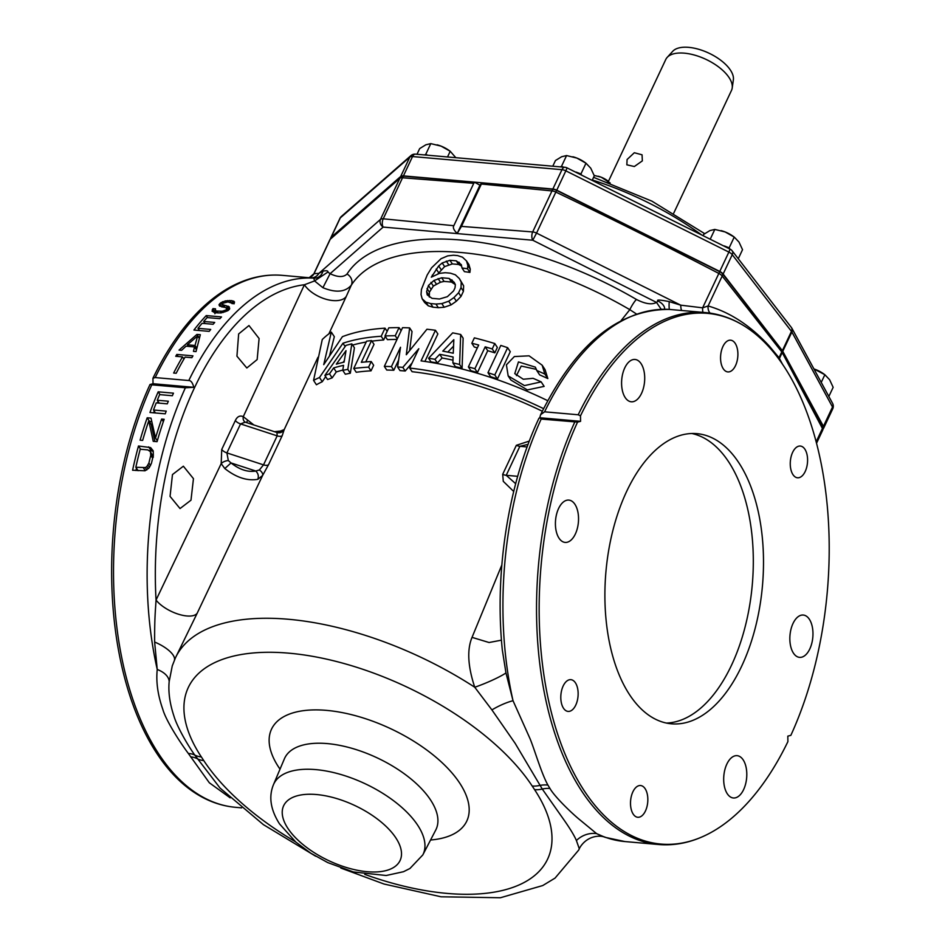 <?xml version="1.0" encoding="UTF-8"?>
<svg xmlns="http://www.w3.org/2000/svg" width="945" height="945" viewBox="0 0 945 945"><rect width="100%" height="100%" fill="white"/><g stroke="black" fill="none" stroke-linecap="round" stroke-linejoin="round"><path stroke-width="1.42" d="M152.936 378.248A266.384 143.711 -85 0 1 233.226 285.555C249.421 277.369 265.781 273.967 282.295 275.349A267.01 144.053 -85 0 0 155.193 377.575L152.936 378.248L153.019 383.729L149.995 384.509A266.384 143.711 -85 0 0 188.988 788.709C203.506 799.6 219.016 805.801 235.518 807.313A267.01 144.053 95 0 1 121.527 656.574A267.01 144.053 95 0 1 151.779 384.828L149.995 384.509M230.178 797.84L209.329 782.779L188.35 753.484C180.259 742.699 165.93 720.586 162.8 709.305C157.803 695.142 155.949 681.865 157.236 669.473L154.626 642.033C154.519 617.12 155.488 610.411 156.043 600.051L221.189 463.617L221.732 449.466L235.352 420.501C237.278 416.485 239.924 415.209 243.278 416.662L304.408 284.752L314.567 280.937L313.799 278.149A267.01 144.053 95 0 0 188.799 380.528C190.925 380.481 192.603 382.737 193.82 387.32L153.019 383.729M193.82 387.32L185.385 387.781L151.779 384.828M188.799 380.528L155.193 377.575M782.425 364.061L779.034 357.742L769.431 346.224C750.708 325.812 730.272 312.393 708.112 305.967L702.631 307.834L680.766 305.176L669.214 301.609C659.893 299.778 656.161 299.6 658.015 301.042L656.503 302.4L532.767 240.231L383.15 227.083L330.088 273.707L327.915 272.03C328.069 270.719 326.403 270.435 322.93 271.156A9.131 8.659 -83.3 0 1 313.799 278.149L282.295 275.349M222.122 304.479L229.269 306.83L229.505 309.18A267.01 144.053 -85 0 0 228.076 310.539L221.012 312.937L215.224 312.724L212.093 311.236L212.956 308.613L215.495 308.838L215.484 310.621L216.901 311.059L222.276 311.224L225.82 310.043A267.01 144.053 -85 0 1 226.67 309.228L225.997 307.704L219.523 305.967L218.992 304.774L219.748 303.711A267.01 144.053 -85 0 1 220.941 302.683L225.465 300.876L231.879 300.628L234.49 301.951L234.088 303.841L227.946 301.916L223.185 303.168A267.01 144.053 -85 0 0 222.583 303.676L222.122 304.479L223.93 307.231M206.246 315.583A267.01 144.053 -85 0 0 193.926 330.041L209.199 331.376A267.01 144.053 -85 0 1 210.711 329.451L197.989 328.328A267.01 144.053 -85 0 1 202.112 323.308L213.133 324.277A267.01 144.053 -85 0 1 214.716 322.434L203.683 321.465A267.01 144.053 -85 0 1 207.156 317.567L219.89 318.689A267.01 144.053 -85 0 1 221.52 316.929L206.246 315.583L207.569 317.603M196.938 334.412L179.042 350.099L181.594 350.323L186.035 346.189L194.516 346.933L193.465 351.375L196.017 351.599L200.328 334.707L196.938 334.412L199.36 338.086M176.833 354.434A267.01 144.053 -85 0 0 175.735 356.289L182.527 356.879A267.01 144.053 -85 0 0 173.644 373.039L176.195 373.263A267.01 144.053 -85 0 1 185.066 357.104L191.847 357.706A267.01 144.053 -85 0 1 192.957 355.852L176.833 354.434L178.203 356.501M138.478 446.005A267.01 144.053 -85 0 0 132.595 470.232L145.01 470.787L149.097 467.905L151.448 463.298A267.01 144.053 -85 0 1 153.326 455.573L153.232 450.895L150.633 447.576L138.478 446.005L140.628 449.265M147.196 417.796L151.011 418.127L155.523 438.019A267.01 144.053 -85 0 1 161.619 419.06L164.158 419.285A267.01 144.053 -85 0 0 157.071 441.669L153.244 441.339L148.778 420.797A267.01 144.053 -85 0 0 142.648 440.405L140.096 440.181A267.01 144.053 -85 0 1 147.196 417.796L149.617 421.482A260.938 140.781 95 0 0 149.487 421.872M158.181 391.821A267.01 144.053 -85 0 0 149.96 412.492L165.233 413.827A267.01 144.053 -85 0 1 166.225 411.122L153.503 410A267.01 144.053 -85 0 1 156.244 402.865L167.277 403.846A267.01 144.053 -85 0 1 168.328 401.212L157.295 400.243A267.01 144.053 -85 0 1 159.634 394.608L172.356 395.731A267.01 144.053 -85 0 1 173.455 393.167L158.181 391.821L160.048 394.644M327.915 272.03L314.567 280.937L322.906 287.693L330.088 273.707C337.885 277.346 343.531 277.452 347.016 274.015A9.131 8.021 -147.1 0 1 351.304 285.189C345.303 292.17 335.841 293.009 322.906 287.693M481.879 182.893L481.383 184.015L551.974 190.925A6.072 3.331 96.1 0 1 553.097 189.319L481.879 182.893L479.942 185.185L457.226 233.45C453.801 230.155 452.655 227.58 453.824 225.701L383.233 218.803A6.072 3.331 -83.9 0 0 383.15 227.083A6.072 5.174 -131.9 0 1 380.504 219.382L318.89 273.365L314.047 273.672A9.131 8.883 -98.2 0 1 309.228 277.712M322.93 271.156L318.89 273.365A9.131 8.93 -88.3 0 1 311.212 277.889M661.228 309.334L656.503 302.4C651.967 304.952 645.27 303.971 636.41 299.447A230.143 109.077 -154.8 0 0 347.016 274.015M636.446 313.988L629.819 309.665L621.113 320.579M658.015 301.042A9.131 4.973 -153 0 1 664.512 309.275M681.912 310.48A9.131 2.044 -84.3 0 1 680.766 305.176L536.547 233.096L555.849 192.083C610.175 218.047 664.5 245.157 718.826 273.436A6.072 2.87 25.2 0 1 722.193 276.034L781.775 351.906A6.072 2.87 25.2 0 1 782.2 352.544L822.422 428.475A6.072 2.87 25.2 0 1 822.634 430.306A6.072 6.072 0 0 0 823.189 427.211A5.446 2.587 25.2 0 0 822.906 426.313A6.072 4.43 152.8 0 1 822.422 428.475L816.185 441.752M481.383 184.015L461.455 226.375L532.673 231.938A6.072 3.225 -86 0 0 532.767 240.231L536.547 233.096A6.072 2.87 -154.8 0 0 532.673 231.938L551.974 190.925A6.072 2.87 25.2 0 1 555.849 192.083L556.593 190.37L719.677 271.676A5.516 2.622 25.2 0 1 722.677 273.991L779.365 347.016A6.072 3.91 142.6 0 1 778.952 348.209M705.301 312.547C721.933 314.071 737.561 320.355 752.161 331.4A266.372 143.711 -85 0 0 580.49 415.847L578.198 414.772A267.01 144.053 -85 0 1 705.301 312.547L668.93 309.393M669.214 301.609A9.131 1.004 -85.5 0 0 669.58 309.428A267.01 144.053 -85 0 0 544.592 411.819L540.623 414.678C575.304 344.393 618.195 309.298 669.308 309.417M719.677 271.676L702.631 307.834A9.131 1.878 -81.9 0 0 702.962 312.334M553.097 189.319A5.587 2.646 25.2 0 1 556.593 190.37M330.679 238.459A6.072 2.87 25.2 0 1 330.821 237.738A6.072 2.87 25.2 0 1 331.175 237.254L340.283 217.917A6.072 5.233 -131.2 0 1 341.417 216.405A6.072 6.072 0 0 0 339.916 218.389A6.072 2.87 25.2 0 1 340.283 217.917L409.799 157.13A6.072 2.87 25.2 0 1 412.528 156.551A6.072 3.272 -85 0 1 415.457 154.141L564.897 167.277A6.072 3.272 95 0 0 561.968 169.687A6.072 2.87 25.2 0 1 565.842 170.844L567.071 167.891L730.083 249.126L728.867 252.091A6.072 2.87 25.2 0 1 732.245 254.689A6.072 3.922 -37.7 0 0 732.186 250.85L791.39 327.513A6.072 3.922 142.3 0 1 791.449 331.352A6.072 2.87 25.2 0 1 791.875 331.99L782.767 351.327A6.072 2.87 -154.8 0 0 782.354 350.689L723.138 274.026A6.072 2.87 -154.8 0 0 719.759 271.428L556.747 190.193L565.842 170.844L728.867 252.091L719.759 271.428M556.747 190.193A6.072 2.87 25.2 0 0 552.86 189.024L403.432 175.888A6.072 2.87 25.2 0 0 400.692 176.467L331.175 237.254M782.767 351.327L823.426 426.349A6.072 2.87 25.2 0 1 823.638 428.179A6.072 2.87 25.2 0 1 823.272 428.652L823.119 428.782M309.169 277.712L314.047 273.672L330.23 239.262A6.072 5.174 48.1 0 1 331.305 237.809A6.072 5.174 48.1 0 1 331.624 237.549L400.881 176.904M779.365 347.016L782.2 350.689A5.871 2.788 25.2 0 1 782.602 351.292L822.906 426.313M479.942 185.185L474.567 182.255L403.586 176.172A6.072 3.225 94 0 0 402.535 177.778L473.752 183.342L474.567 182.255M401.164 176.668A6.072 6.072 0 0 0 400.999 176.798A6.072 5.28 49.6 0 1 401.117 176.703A5.587 2.646 25.2 0 1 401.164 176.668A5.587 2.646 25.2 0 1 403.586 176.172M791.626 327.868A6.072 4.489 -28.5 0 1 791.934 328.328A6.072 4.489 -28.5 0 1 791.875 331.99L832.521 407.011A6.072 2.87 25.2 0 1 832.734 408.831A6.072 6.072 0 0 0 832.58 403.361A6.072 4.489 151.5 0 1 832.521 407.011L823.426 426.349M341.417 216.405L410.933 155.618A6.072 5.233 48.8 0 0 409.799 157.13L400.692 176.467M821.229 382.406L824.855 374.716L823.733 373.901A18.203 8.623 -154.8 0 0 815.759 369.589A18.203 8.623 -154.8 0 0 813.928 368.928L824.855 374.716L829.615 379.725L833.159 387.32L828.848 396.475M719.759 243.987L725.429 246.81M447.528 156.964L450.21 151.259L449.088 150.456A18.203 8.623 -154.8 0 0 441.114 146.144L430.79 143.616L425.841 144.798L419.674 148.578L416.993 154.283M455.833 157.697L450.21 151.259L441.114 146.144A18.203 8.623 -154.8 0 0 437.169 144.845A18.203 8.623 -154.8 0 0 437.086 144.821M424.494 154.933L425.722 154.389L427.872 155.24M425.722 154.389L430.79 143.616M576.166 172.096L580.927 173.974L581.742 175.203M580.927 173.974L585.994 163.201L584.872 162.398A18.203 8.623 -154.8 0 0 576.899 158.087A18.203 8.623 -154.8 0 0 572.953 156.787A18.203 8.623 -154.8 0 0 572.871 156.764M592.149 180.389L594.299 175.805L590.755 168.21L585.994 163.201L576.899 158.087L566.575 155.559L561.625 156.74L555.459 160.52L552.778 166.214M571.524 170.112L577.194 172.947M560.279 166.875L561.507 166.332L563.657 167.171M561.507 166.332L566.575 155.559M703.092 235.671L703.694 234.384L709.86 230.604L714.822 229.422L710.203 239.227M724.402 245.972L729.162 247.838L729.977 249.078M729.162 247.838L734.241 237.065L733.107 236.262A18.203 8.623 -154.8 0 0 725.134 231.95L714.822 229.422M738.269 258.741L742.534 249.681L739.002 242.085L734.241 237.065L725.134 231.95A18.203 8.623 -154.8 0 0 721.189 230.651A18.203 8.623 -154.8 0 0 721.106 230.627M607.576 182.031L608.037 181.05L607.186 180.448A13.643 6.461 -154.8 0 0 601.221 177.211L594.157 175.416M610.186 182.976L601.221 177.211A13.643 6.461 -154.8 0 0 598.256 176.242A13.643 6.461 -154.8 0 0 598.197 176.231M608.438 181.357L665.776 59.476A36.312 17.211 25.2 0 1 667.182 57.397A36.312 17.211 25.2 0 1 697.363 55.944A36.312 17.211 25.2 0 1 729.091 77.62A36.312 17.211 25.2 0 1 732.21 87.991A36.312 17.211 25.2 0 1 731.501 90.401L673.75 213.121M642.352 160.874L634.343 166.521L626.854 164.82L627.078 159.528L634.319 152.736L642.057 154.803L642.352 160.874M667.182 57.397L672.722 51.302A33.866 16.053 25.2 0 1 708.892 53.144A33.866 16.053 25.2 0 1 733.367 79.841L732.21 87.991M314.165 273.129L329.876 239.735A6.072 2.87 25.2 0 1 330.23 239.262L399.806 178.357A6.072 2.87 25.2 0 1 402.535 177.778L383.233 218.803A6.072 2.87 -154.8 0 0 380.504 219.382L399.806 178.357A6.072 5.28 49.6 0 1 400.999 176.798L397.065 180.152M453.824 225.701L473.752 183.342M461.455 226.375L457.226 233.45M501.83 564.98L472.039 637.367C466.913 649.664 467.822 666.284 474.744 687.239L491.908 709.908L515.108 743.278L542.276 789.051L563.988 819.941C570.201 828.812 574.336 835.675 576.403 840.53L579.285 848.752L579.805 847.689A24.275 23.554 27.6 0 0 579.285 848.752A221.496 104.978 25.2 0 1 578.683 850.075L579.911 847.476M580.49 415.847L580.573 421.328L577.549 422.096L541.178 419.06L539.749 417.737L538.945 418.257C508.292 483.663 494.377 571.902 502.315 649.936L505.965 672.923L513.029 700.717L530.11 738.848C534.976 750.873 541.355 773.293 547.923 785.094L549.955 788.461C554.88 797.19 573.048 814.401 579.958 819.906L596.602 833.62L605.083 837.317C600.418 835.014 587.317 835.309 579.805 847.689M315.595 856.17L263.371 824.619L220.043 788.059L194.753 755.043A24.275 15.9 -34.9 0 0 188.35 753.484M295.49 841.782A197.221 93.472 25.2 0 1 203.742 760.56L201.344 756.921A24.275 16.892 -33.4 0 1 194.753 755.043C187.842 745.381 176.987 726.575 173.963 716.156C169.769 703.541 168.175 692.012 169.179 681.558A24.275 13.809 3.7 0 0 157.236 669.473A267.01 144.053 95 0 1 185.385 387.781M169.179 681.558L172.273 665.847M174.471 660A24.275 9.084 23.7 0 0 154.626 642.033M505.965 672.923A24.275 2.764 157.2 0 1 474.744 687.239A221.496 104.978 25.2 0 0 175.451 657.814L197.186 613.222A24.275 10.265 25.5 0 1 178.168 614.12A24.275 10.265 25.5 0 1 156.043 600.051A261.257 140.947 95 0 1 304.408 284.752A24.275 12.698 24.9 0 0 326.297 299.329A24.275 12.698 24.9 0 0 346.283 296.387L351.304 285.189A221.496 104.978 -154.8 0 1 629.819 309.665A9.131 1.5 -59.6 0 1 636.41 299.447M529.318 441.079L516.348 445.308L502.693 474.307L503.283 481.348L513.702 491.471M274.44 431.688L280.523 431.038L284.197 429.597L317.969 357.281M328.86 333.88L346.283 296.387M268.581 464.609A6.072 2.87 25.2 0 1 263.525 464.869L277.168 435.858L276.979 432.515C280.086 433.294 282.496 432.314 284.197 429.597L282.236 435.598L268.581 464.609L262.604 475.489L257.784 479.339C247.165 481.099 236.179 477.497 224.804 468.543L221.189 463.617A6.072 2.882 161 0 1 228.324 460.558L226.894 452.915L263.525 464.869L259.367 469.972L255.776 471.023C258.233 473.433 258.906 476.197 257.784 479.339M197.186 613.222L262.604 475.489A6.072 3.378 31.6 0 0 259.367 469.972M459.364 278.574L463.629 285.78L463.428 291.261L461.018 287.599L461.219 282.13L459.364 278.574L455.372 274.806L450.481 273.188A227.568 107.86 -154.8 0 0 445.166 272.715L439.449 273.377L431.31 277.18L438.693 265.947L442.213 262.97L449.926 260.288A227.568 107.86 25.2 0 1 456.293 260.844L461.302 264.647L462.022 268.002A227.568 107.86 25.2 0 1 467.515 268.758L467.858 265.51L466.499 260.938L462.518 257.194L457.64 255.599A227.568 107.86 -154.8 0 0 453.399 255.233L447.682 255.882L441.055 258.706L431.593 267.801L427.199 274.983L421.435 289.406L421.045 294.604L422.179 298.821L425.888 302.176L430.648 303.581A227.568 107.86 25.2 0 1 435.952 304.054L441.823 303.605L448.721 301.207L453.954 297.557L458.597 292.749L461.018 287.599M422.179 298.821L424.577 302.471L428.286 305.826L433.046 307.219A221.496 104.978 25.2 0 1 438.35 307.692L444.221 307.255L451.119 304.857L456.364 301.207L461.006 296.399L463.428 291.261M466.499 260.938L468.909 264.588L470.267 269.16L469.913 272.408L467.515 268.758M462.022 268.002L464.42 271.652A221.496 104.978 25.2 0 1 469.913 272.408M437.606 274.215L444.611 266.608L452.324 263.927A221.496 104.978 25.2 0 1 458.691 264.494L461.597 266.041M353.749 368.491L356.241 372.271A221.496 104.978 25.2 0 1 371.031 370.83L373.653 365.254L371.22 361.557A227.568 107.86 -154.8 0 0 361.321 362.325L371.55 340.59A227.568 107.86 -154.8 0 0 366.589 341.18L353.749 368.491A227.568 107.86 25.2 0 1 368.597 367.132L371.22 361.557M365.762 361.911L374.019 344.346L371.55 340.59M387.143 331.376L385.028 328.163A227.568 107.86 -154.8 0 0 342.409 336.68L323.733 364.664L331.317 332.12L334.329 336.692L329.51 355.899M371.917 341.157A221.496 104.978 25.2 0 1 383.646 339.987L385.312 336.444M352.627 345.079A221.496 104.978 25.2 0 1 366.188 342.031M331.317 332.12A227.568 107.86 -154.8 0 0 322.269 339.515L313.563 380.398L316.421 384.757A221.496 104.978 25.2 0 1 322.269 381.721L325.659 376.63M401.117 330.738L399.073 327.632A227.568 107.86 -154.8 0 0 388.808 327.832L384.993 335.947L387.426 339.657A221.496 104.978 25.2 0 1 397.03 339.409M424.919 361.427L437.866 333.928L435.456 330.277A227.568 107.86 -154.8 0 0 426.939 329.238L406.303 354.729L409.634 327.891L412.032 331.541L409.646 350.571M409.634 327.891A227.568 107.86 -154.8 0 0 402.558 327.667L384.332 366.388L386.741 370.038A221.496 104.978 25.2 0 1 393.817 370.251L391.419 366.613L400.515 347.264L397.609 366.967L400.007 370.605A221.496 104.978 25.2 0 1 405.228 371.019L402.83 367.381L418.8 348.717L409.693 368.066L412.091 371.704A221.496 104.978 25.2 0 1 542.3 411.229M405.228 371.019L412.103 362.939M393.817 370.251L398.613 360.069M351.835 343.874L354.422 347.795L350.323 373.228L347.807 369.389L351.835 343.874A227.568 107.86 -154.8 0 0 345.929 345.421L324.879 375.437A227.568 107.86 25.2 0 1 329.486 373.83L333.644 367.948A227.568 107.86 25.2 0 1 343.567 365.349L342.763 370.345A227.568 107.86 25.2 0 1 347.807 369.389M342.763 370.345L345.315 374.232A221.496 104.978 25.2 0 1 350.323 373.228M324.879 375.437L327.584 379.547A221.496 104.978 25.2 0 1 332.156 377.87L336.29 371.964A221.496 104.978 25.2 0 1 342.799 370.062M460.687 334.483L463.133 338.192L462.081 368.243L459.601 364.486L460.687 334.483A227.568 107.86 -154.8 0 0 452.69 332.876L428.593 358.249A227.568 107.86 25.2 0 1 434.96 359.301L439.697 354.328A227.568 107.86 25.2 0 1 453.104 357.009L452.891 362.892A227.568 107.86 25.2 0 1 459.601 364.486M452.891 362.892L455.348 366.636A221.496 104.978 25.2 0 1 462.081 368.243M428.593 358.249L431.003 361.911A221.496 104.978 25.2 0 1 437.37 362.974L442.13 358.001A221.496 104.978 25.2 0 1 452.986 360.175M468.389 366.908L470.905 370.723A221.496 104.978 25.2 0 1 477.438 372.566L487.726 350.701A221.496 104.978 25.2 0 1 494.814 352.839L497.353 347.441L494.778 343.543A227.568 107.86 -154.8 0 0 474.366 337.861L471.827 343.259A227.568 107.86 25.2 0 1 478.678 345.043L468.389 366.908A227.568 107.86 25.2 0 1 474.898 368.715L485.187 346.85A227.568 107.86 25.2 0 1 492.239 348.941L494.778 343.543M471.827 343.259L474.307 347.039A221.496 104.978 25.2 0 1 477.367 347.831M487.974 372.708L490.573 376.653A221.496 104.978 25.2 0 1 497.436 378.969L510.276 351.694L507.642 347.689A227.568 107.86 -154.8 0 0 500.803 345.433L487.974 372.708A227.568 107.86 25.2 0 1 494.802 374.964L507.642 347.689M536.76 370.487L539.642 374.881A221.496 104.978 25.2 0 1 547.828 378.567L545.052 369.613L542.146 365.183L529.082 355.828L514.363 356.548L506.414 364.841L508.174 375.921L524.475 385.595L541.166 381.874A227.568 107.86 -154.8 0 0 533.074 378.319L523.294 379.252L514.777 373.641L518.451 361.911L535.319 367.132L536.76 370.487A227.568 107.86 25.2 0 1 544.852 374.043L542.146 365.183M516.442 375.614L521.215 366.046L536.453 369.389M508.174 375.921L510.891 380.044L527.357 389.931L544.143 386.387L541.166 381.874M515.675 483.698L506.225 475.311A6.072 2.87 25.2 0 1 502.693 474.307M516.348 445.308A6.072 2.87 -154.8 0 0 519.88 446.3L528.078 444.363M580.573 421.328L539.749 417.737L540.623 414.678M752.161 331.4A266.372 143.711 -85 0 1 790.847 735.352L787.823 736.131L787.906 741.601A266.372 143.711 -85 0 1 707.959 834.116A266.372 143.711 -85 0 1 556.581 730.792A266.372 143.711 -85 0 1 577.549 422.096M626.677 491.365A145.648 78.577 -85 0 1 696.949 433.649A145.648 78.577 -85 0 1 759.355 516.986A145.648 78.577 -85 0 1 741.707 666.083A145.648 78.577 -85 0 1 671.434 723.811A145.648 78.577 -85 0 1 609.041 640.462A145.648 78.577 -85 0 1 626.677 491.365M792.949 474.603A15.923 8.588 95 0 0 797.521 477.78A15.923 8.588 95 0 0 806.687 467.303A15.923 8.588 95 0 0 804.892 449.218A15.923 8.588 95 0 0 800.309 446.052A15.923 8.588 95 0 0 791.154 456.518A15.923 8.588 95 0 0 792.949 474.603M729.445 371.787A15.923 8.588 95 0 0 737.88 355.32A15.923 8.588 95 0 0 730.615 340.188A15.923 8.588 95 0 0 728.997 340.318A15.923 8.588 95 0 0 720.574 356.785A15.923 8.588 95 0 0 727.827 371.917A15.923 8.588 95 0 0 729.445 371.787M645.14 788.709A15.923 8.588 -85 0 1 646.935 806.794A15.923 8.588 -85 0 1 637.769 817.271A15.923 8.588 -85 0 1 633.197 814.094A15.923 8.588 -85 0 1 631.402 796.009A15.923 8.588 -85 0 1 640.568 785.531A15.923 8.588 -85 0 1 645.14 788.709M578.139 693.323A15.923 8.588 -85 0 1 568.075 711.408A15.923 8.588 -85 0 1 560.798 697.753A15.923 8.588 -85 0 1 570.863 679.668A15.923 8.588 -85 0 1 578.139 693.323M641.537 393.368A21.239 11.458 95 0 0 644.112 371.621A21.239 11.458 95 0 0 635.016 359.466A21.239 11.458 95 0 0 624.763 367.888A21.239 11.458 95 0 0 622.188 389.635A21.239 11.458 95 0 0 631.295 401.79A21.239 11.458 95 0 0 641.537 393.368M575.363 533.984A21.239 11.458 95 0 0 577.938 512.249A21.239 11.458 95 0 0 568.843 500.094A21.239 11.458 95 0 0 558.589 508.505A21.239 11.458 95 0 0 556.014 530.251A21.239 11.458 95 0 0 565.122 542.406A21.239 11.458 95 0 0 575.363 533.984M809.794 648.943A21.239 11.458 95 0 0 812.369 627.197A21.239 11.458 95 0 0 803.274 615.041A21.239 11.458 95 0 0 793.02 623.464A21.239 11.458 95 0 0 790.445 645.211A21.239 11.458 95 0 0 799.553 657.366A21.239 11.458 95 0 0 809.794 648.943M743.632 789.559A21.239 11.458 95 0 0 746.196 767.824A21.239 11.458 95 0 0 737.1 755.669A21.239 11.458 95 0 0 726.859 764.08A21.239 11.458 95 0 0 724.283 785.827A21.239 11.458 95 0 0 733.379 797.982A21.239 11.458 95 0 0 743.632 789.559M578.198 414.772L544.592 411.819M722.677 273.991A6.072 3.981 141.1 0 1 722.193 276.034L708.112 305.967A9.131 7.229 -74 0 0 710.049 313.102M782.2 350.689A6.072 3.91 142.6 0 1 781.775 351.906L779.034 357.742A9.131 5.871 -37.4 0 0 778.633 358.722M782.602 351.292A6.072 4.501 151.3 0 1 782.2 352.544L779.46 358.379A9.131 6.78 -28.8 0 0 779.082 359.324M769.431 346.224A9.131 6.213 -42.4 0 0 769.135 347.075M201.344 756.921A197.221 93.472 25.2 0 1 288.886 653.172A197.221 93.472 25.2 0 1 532.189 786.016A24.275 16.892 146.6 0 0 539.961 785.401A24.275 17.341 150.9 0 1 547.923 785.094M491.908 709.908A24.275 6.178 153.2 0 1 513.029 700.717A267.01 144.053 -85 0 1 541.178 419.06M472.039 637.367L489.073 642.517L501.464 640.167M691.834 433.507A145.648 78.577 -85 0 1 749.952 520.4A145.648 78.577 -85 0 1 731.524 665.185A145.648 78.577 -85 0 1 666.379 723.055M257.158 359.572L246.822 367.983L236.935 356.194L238.648 333.939L248.972 325.529L259.095 338.523L257.158 359.572M190.984 500.188L180.034 508.552L170.053 496.373L172.474 474.555L183.365 466.204L193.453 478.642L190.984 500.188M253.851 424.966L243.278 416.662A6.072 4.784 -60.3 0 0 245.251 422.155L240.55 423.903L226.894 452.915A6.072 2.87 25.6 0 1 221.732 449.466M280.523 431.038L279.07 432.81M224.804 468.543L231.029 462.944C239.569 469.677 247.814 472.37 255.776 471.023L231.029 462.944L228.324 460.558M246.928 422.71A6.072 2.87 132 0 1 247.507 420.301M463.629 285.78L461.219 282.13M461.006 296.399L458.597 292.749M456.364 301.207L453.954 297.557M451.119 304.857L448.721 301.207M444.221 307.255L441.823 303.605M438.35 307.692L435.952 304.054M433.046 307.219L430.648 303.581M428.286 305.826L425.888 302.176M470.267 269.16L467.858 265.51M461.42 265.852L459.022 262.214M458.691 264.494L456.293 260.844M452.324 263.927L449.926 260.288M448.698 264.742L446.3 261.092M444.611 266.608L442.213 262.97M441.091 269.597L438.693 265.947M438.61 272.644L436.212 268.994M433.082 276.342L432.278 275.125M455.017 287.835L453.565 290.918L447.375 296.671L439.449 299.022A227.568 107.86 -154.8 0 0 432.019 298.348L427.211 294.852L426.597 291.674L428.463 285.449L433.979 280.452L441.693 277.783A227.568 107.86 25.2 0 1 449.135 278.444L454.155 282.272L455.372 284.599L455.017 287.835M429.325 297.073L429.42 292.182L433.353 286.063L440.464 282.224L444.091 281.421A221.496 104.978 25.2 0 1 451.521 282.082L455.372 284.634M428.995 295.312L426.597 291.674M429.42 292.182L427.022 288.544M430.873 289.099L428.463 285.449M433.353 286.063L430.944 282.413M436.377 284.102L433.979 280.452M440.464 282.224L438.067 278.586M444.091 281.421L441.693 277.783M451.521 282.082L449.135 278.444M454.273 283.465L451.875 279.826M371.031 370.83L368.597 367.132M383.646 339.987L381.201 336.278L385.028 328.163M345.138 346.531L342.952 343.236A227.568 107.86 25.2 0 1 381.201 336.278M322.269 381.721L319.493 377.504L342.952 343.236M313.563 380.398A227.568 107.86 25.2 0 1 319.493 377.504M397.29 338.853L395.246 335.747L399.073 327.632M384.993 335.947A227.568 107.86 25.2 0 1 395.246 335.747M547.734 400.692A227.568 107.86 -154.8 0 0 421.057 360.884L435.456 330.277M409.693 368.066A227.568 107.86 25.2 0 1 543.588 408.653M397.609 366.967A227.568 107.86 25.2 0 1 402.83 367.381M384.332 366.388A227.568 107.86 25.2 0 1 391.419 366.613M332.156 377.87L329.486 373.83M336.29 371.964L333.644 367.948M346.024 350.642L344.086 362.136A227.568 107.86 -154.8 0 0 336.326 364.168L346.024 350.642M343.07 362.372L344.346 360.588M437.37 362.974L434.96 359.301M442.13 358.001L439.697 354.328M453.836 339.68L453.257 353.229A227.568 107.86 -154.8 0 0 442.768 351.127L453.836 339.68M447.812 352.095L453.553 346.177M494.814 352.839L492.239 348.941M487.726 350.701L485.187 346.85M477.438 372.566L474.898 368.715M497.436 378.969L494.802 374.964M547.828 378.567L544.852 374.043M148.648 446.89L151.141 450.682L149.334 450.517M150.633 447.576L153.137 451.367L151.141 450.682M136.446 468.212A260.938 140.781 95 0 0 135.938 470.527M150.42 451.675L147.845 449.903L140.214 449.229A267.01 144.053 -85 0 0 135.832 467.279L145.282 467.562L146.794 466.629L148.897 463.074A267.01 144.053 -85 0 1 150.775 455.348L150.42 451.675L153.385 457.085M135.832 467.279L138.1 470.716M150.869 453.269L153.066 456.6M150.775 455.348L152.665 458.207M148.897 463.074L150.538 465.566M147.999 465.129L149.452 467.35M146.794 466.629L148.176 468.732M145.282 467.562L146.829 469.925M143.463 467.952L145.258 470.669M148.778 420.797L151.212 424.494L154.897 441.48M151.779 421.671L149.617 421.482M155.523 438.019L157.331 440.772M161.619 419.06L163.331 421.671M153.503 410L155.464 412.977M158.075 401.412A260.938 140.781 95 0 0 157.437 402.972M154.248 411.122A260.938 140.781 95 0 0 153.61 412.811M157.295 400.243L159.209 403.137M231.714 303.085L232.104 303.676M231.466 302.506L232.234 303.688M222.807 305.117L224.213 307.255M223.788 305.483L225.064 307.42M226.339 305.707L228.962 309.688M228.891 309.759L227.544 309.641M228.158 306.156L229.694 308.472M212.235 309.736L213.995 312.417M212.956 308.613L215.59 312.618L214.858 313.728M216.866 312.724L215.59 312.618M215.484 310.621L216.972 312.889M216.901 311.059L218.177 312.984M220.291 311.354L221.295 312.878M222.276 311.224L223.138 312.547M224.107 310.787L224.886 311.968M225.82 310.043L226.635 311.283M226.67 309.228L227.674 310.74M226.682 308.342L228.111 310.503M218.992 304.774L219.949 306.227M219.748 303.711L221.933 307.031M220.941 302.683L223.634 306.794A260.938 140.781 95 0 0 223.185 307.16M222.559 301.727L223.422 303.038M225.465 300.876L226.257 302.081M227.757 300.545L228.714 301.987M229.765 300.451L231.005 302.341M231.879 300.628L233.994 303.841M233.698 301.065L234.514 302.294M197.989 328.328L199.43 330.514M205.065 323.556A260.938 140.781 95 0 0 205.053 323.556L203.683 321.465M194.516 346.933L196.418 349.804M196.572 349.107L195.922 349.059M196.784 348.162L195.024 345.48L197.659 335.888L199.289 338.369M195.024 345.48L187.393 344.807L197.659 335.888M187.393 344.807L188.433 346.39M184.216 358.545L183.578 358.486M182.527 356.879L183.932 359.029M723.138 274.026L732.245 254.689L791.449 331.352L782.354 350.689M552.86 189.024L561.968 169.687L412.528 156.551L403.432 175.888M592.326 179.999A188.327 89.255 25.2 0 1 701.769 235.022M576.403 840.53A24.275 22.633 127.6 0 1 596.602 833.62A267.01 144.053 -85 0 0 624.928 841.558L605.083 837.317M549.955 788.461A24.275 16.892 146.6 0 0 542.276 789.051A24.275 16.892 146.6 0 1 534.587 789.654A197.221 93.472 25.2 0 1 364.746 874.373M190.666 756.874A24.275 16.892 -33.4 0 1 197.21 758.717A24.275 16.892 -33.4 0 0 203.742 760.56M527.133 446.938L519.88 446.3L506.225 475.311L517.683 476.315M574.784 422.025A267.01 144.053 95 0 0 544.533 693.772A267.01 144.053 95 0 0 658.535 844.511L624.928 841.558M532.189 786.016L534.587 789.654M430.566 839.999A107.907 51.148 -154.8 0 0 459.672 783.062A107.907 51.148 -154.8 0 0 326.557 710.38A107.907 51.148 -154.8 0 0 278.657 767.151A107.907 51.148 -154.8 0 0 280.027 769.159M422.805 854.93L435.739 830.053A83.644 39.643 -154.8 0 0 430.542 799.942A83.644 39.643 -154.8 0 0 351.127 748.097A83.644 39.643 -154.8 0 0 284.386 758.835L273.471 784.657C268.522 796.67 270.542 809.747 279.519 823.886L295.797 842.054L310.81 853.229L327.75 862.596L353.359 871.951L386.186 875.507L403.515 871.703L409.941 868.49L422.805 854.93A82.534 39.123 -154.8 0 0 417.678 825.209A82.534 39.123 -154.8 0 0 339.314 774.049A82.534 39.123 -154.8 0 0 273.471 784.657M395.837 837.872A64.343 30.5 -154.8 0 0 316.457 794.532A64.343 30.5 -154.8 0 0 287.894 828.375A64.343 30.5 -154.8 0 0 367.274 871.715A64.343 30.5 -154.8 0 0 395.837 837.872M235.364 420.501A6.072 2.882 -155.2 0 0 240.55 423.903L277.168 435.858A6.072 2.87 -154.8 0 0 282.236 435.598M241.613 807.857L235.518 807.313M823.638 428.179L832.734 408.831M330.821 237.738L339.916 218.389M791.39 327.513A6.072 6.072 0 0 1 791.934 328.328L832.58 403.361M732.186 250.85A6.072 6.072 0 0 0 730.083 249.126M567.071 167.891A6.072 6.072 0 0 0 564.897 167.277M415.457 154.141A6.072 6.072 0 0 0 410.933 155.618M569.599 169.155L579.013 173.845M717.834 243.019L727.248 247.72M593.59 177.329L651.908 201.143L704.698 233.663M329.876 239.735A6.072 6.072 0 0 1 331.305 237.809L340.991 229.139M578.683 850.075L555.069 878.082L542.749 885.548L500.389 897.75L441.055 896.793L384.013 884.024L340.85 868.053M175.451 657.814L172.25 665.93M816.563 443.205L822.634 430.306M658.535 844.511C675.179 845.905 691.657 842.444 707.959 834.116M245.381 422.202L276.979 432.515L279.85 432.739"/></g></svg>
